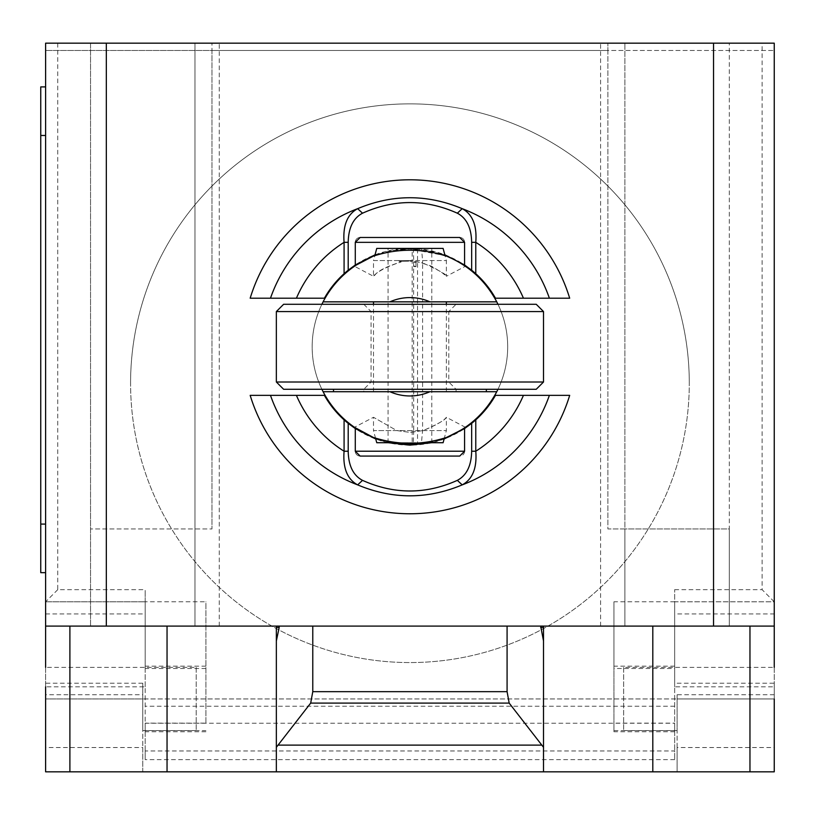 <?xml version="1.0" encoding="UTF-8"?>
<svg xmlns="http://www.w3.org/2000/svg" width="815" height="815" viewBox="0 0 815 815"><rect width="100%" height="100%" fill="white"/><g stroke="black" fill="none" stroke-linecap="round" stroke-linejoin="round"><path stroke-width="0.61" stroke-dasharray="4.08 3.06" d="M130.573 383.213A279.351 279.351 0 0 1 409.925 103.862A279.351 279.351 0 0 1 689.286 383.213A279.351 279.351 0 0 0 409.925 103.862A279.351 279.351 0 0 0 288.591 634.834A279.351 279.351 0 0 0 689.286 383.213A279.351 279.351 0 0 1 288.591 634.834A279.351 279.351 0 0 1 130.573 383.213M196.191 667.383L196.191 730.535L196.191 667.383L45.609 667.383L45.609 698.954L677.102 698.954L674.667 698.954L674.667 686.811L774.25 686.811L774.25 613.95L674.667 613.95L674.667 686.811M196.191 730.535L142.757 730.535L142.757 694.747L45.609 694.747M145.192 686.811L145.192 601.806L45.609 601.806L45.609 686.811L145.192 686.811L145.192 759.651L145.192 750.961L674.667 750.961L674.667 759.651L674.667 698.954L142.757 698.954L142.757 683.204L142.757 730.535M623.669 667.383L623.669 730.535L623.669 667.383L774.25 667.383L774.25 698.954L677.102 698.954L774.25 698.954L774.25 771.825L142.757 771.825L142.757 698.954L45.609 698.954L142.757 698.954L142.757 694.747M623.669 730.535L677.102 730.535L677.102 694.747L677.102 698.954L774.25 698.954L774.25 686.811M276.346 640.957L276.346 626.093L774.25 626.093M543.513 649.331L543.513 732.237M543.513 771.825L543.513 626.093M45.609 747.528L45.609 771.825L142.757 771.825L142.757 747.528L45.609 747.528L45.609 698.954M674.667 731.748L613.95 731.748L613.95 723.139L674.667 723.139L674.667 731.748L674.667 589.663L674.667 601.806L774.25 601.806L774.25 613.95M57.753 43.175L57.753 589.663L145.192 589.663L145.192 601.806L45.609 601.806L45.609 43.175L774.25 43.175L774.25 601.806L674.667 601.806L674.667 613.95M613.95 731.748L613.95 666.171L613.95 668.504L674.667 668.504M677.102 747.528L677.102 698.954L677.102 771.825L677.102 747.528L774.25 747.528M677.102 698.954L677.102 730.535M205.91 668.504L145.192 668.504L145.192 666.171L145.192 731.748L145.192 723.139L205.91 723.139L205.91 601.765L145.192 601.765L145.192 589.663M674.667 759.651L145.192 759.651M145.192 750.961L145.192 723.139M674.667 723.139L674.667 750.961M142.757 698.954L142.757 747.528M674.667 601.765L613.95 601.765L613.95 668.504M613.95 601.765L613.95 723.139M205.91 723.139L205.91 601.765M145.192 668.504L145.192 601.765M57.753 589.663L45.609 601.806M774.25 601.806L762.107 589.663L762.107 43.175M45.609 524.086L45.609 86.899L45.609 572.66L45.609 524.086L40.75 524.086L40.75 86.899L45.609 86.899M45.609 572.66L40.75 572.66L40.75 524.086M45.609 771.825L45.609 759.682M774.25 770.99L774.25 759.682M276.346 649.331L276.346 771.825M276.346 759.682L276.346 732.237M45.609 626.093L276.346 626.093M624.881 626.093L729.313 626.093L624.881 626.093L624.881 528.945L607.878 528.945L607.878 43.175L607.878 50.469L774.25 50.469L45.609 50.469L211.982 50.469L211.982 43.175L211.982 528.945L211.982 50.469L607.878 50.469L607.878 528.945L729.313 528.945L729.313 43.175L90.536 43.175L90.536 626.093L219.266 626.093L90.536 626.093L90.536 43.175L45.609 43.175L45.609 50.469L45.609 43.175L774.25 43.175L774.25 50.469L774.25 43.175L729.313 43.175L729.313 626.093L729.313 528.945L624.881 528.945L624.881 626.093L624.881 43.175L624.881 626.093M194.979 626.093L194.979 528.945L90.536 528.945L211.982 528.945L194.979 528.945L194.979 626.093L194.979 43.175L194.979 626.093M444.827 254.81L409.925 248.412A98.371 98.371 0 0 1 495.469 298.209L569.685 298.209M250.174 298.209L324.39 298.209A98.371 98.371 0 0 1 409.925 248.412L375.032 254.81M464.581 264.987L464.581 242.34A4.859 4.859 0 0 0 464.244 240.568M464.132 240.313A4.859 4.859 0 0 0 461.718 237.909M461.687 237.899A4.859 4.859 0 0 0 459.721 237.481L360.138 237.481A4.859 4.859 0 0 0 358.172 237.899A4.859 4.859 0 0 1 360.138 237.481M355.279 242.34A4.859 4.859 0 0 1 355.615 240.568A4.859 4.859 0 0 0 355.279 242.34L355.279 264.987M355.727 240.313A4.859 4.859 0 0 1 358.142 237.909A4.859 4.859 0 0 0 355.727 240.313M569.685 395.356L495.469 395.356A98.371 98.371 0 0 1 324.39 395.356L250.174 395.356M355.279 451.215A4.859 4.859 0 0 0 355.615 452.997A4.859 4.859 0 0 1 355.279 451.215L355.279 428.568M375.756 439.02L388.205 442.718M431.655 442.718L444.104 439.02M360.138 456.074A4.859 4.859 0 0 1 358.172 455.656A4.859 4.859 0 0 0 360.138 456.074L459.721 456.074A4.859 4.859 0 0 0 464.132 453.252M464.244 452.997A4.859 4.859 0 0 0 464.581 451.215L464.581 428.568M358.142 455.646A4.859 4.859 0 0 1 355.727 453.252A4.859 4.859 0 0 0 358.142 455.646M463.908 265.272L465.396 266.281L446.365 276.275L446.365 260.555L445.021 255.553L409.925 249.023A97.759 97.759 0 0 1 507.684 346.782A97.759 97.759 0 0 1 409.925 444.542A97.759 97.759 0 0 1 312.165 346.782A97.759 97.759 0 0 1 409.925 249.023L393.665 250.378L374.839 255.533L373.494 260.555L446.365 260.555L422.598 260.555L421.467 248.412L417.535 248.412L417.535 442.718L421.467 442.718L422.598 430.575L422.598 391.709L446.365 391.709L373.494 391.709L422.598 391.709L422.598 301.845L373.494 301.845L446.365 301.845L422.598 301.845L422.598 262.858C439.407 270.488 447.333 274.961 446.365 276.275L442.27 272.821L431.461 266.128L417.647 261.788L409.925 261.167A29.157 17.563 180 0 1 413.684 261.309L422.598 262.858L422.598 260.555M465.396 427.284L446.365 417.28C445.642 419.705 437.889 424.136 423.087 430.575L409.925 432.388L396.762 430.575L373.494 417.28L354.464 427.284L356.226 428.476M366.312 434.263L373.637 437.553M375.572 438.297L391.169 442.718M321.894 389.285A97.759 97.759 0 0 1 321.894 304.28M373.423 256.093L356.226 265.079M409.925 391.709L429.933 391.709M409.925 389.285L486.341 389.285L409.925 389.285M276.346 382.001L543.513 382.001M536.229 389.285L283.63 389.285M456.074 304.28L363.785 304.28L456.074 304.28L448.79 311.564L371.07 311.564L448.79 311.564L448.79 382.001L371.07 382.001L448.79 382.001L456.074 389.285L456.074 391.709M363.785 304.28L371.07 311.564L371.07 382.001L363.785 389.285L363.785 391.709M408.651 260.555L408.733 261.187L399.207 261.411L401.133 261.972L400.715 260.555L408.651 260.555L398.963 260.555L399.207 261.411L398.963 260.555L408.702 260.555L400.715 260.555L401.133 261.972C387.186 266.199 378.445 270.539 374.92 274.991C370.927 280.869 371.681 271.212 401.133 261.972C387.186 266.199 378.445 270.539 374.92 274.991C370.927 280.869 371.681 271.212 401.133 261.972L399.218 261.411L408.784 261.187L408.702 260.555M497.965 304.28A97.759 97.759 0 0 1 497.965 389.285M389.927 301.845L429.933 301.845M428.68 442.718L444.287 438.297M445.999 437.645L463.908 428.282M413.684 265.863L415.996 266.627L413.602 266.627L413.684 430.575L373.494 430.575L373.494 417.28L396.762 430.575L409.925 432.388L423.066 430.575C436.025 425.267 443.788 420.835 446.365 417.28L446.365 430.575L422.598 430.575M457.673 261.472L445.744 255.818M446.61 256.165L459.253 262.379M413.684 261.727L413.602 262.522A30.114 18.093 180 0 1 415.996 262.155L413.684 261.727L413.684 260.555L373.494 260.555L373.494 276.275L354.464 266.281M415.996 266.627L415.996 262.155M413.602 262.522L413.602 266.627M375.562 438.266L373.494 430.575L446.365 430.575L444.297 438.266M413.684 430.575L413.348 442.718L412.186 442.718L412.186 248.412L413.348 248.412L376.754 248.412M443.105 248.412L421.467 248.412M412.186 248.412L417.535 248.412M413.348 248.412L413.684 260.555M412.186 442.718L417.535 442.718M413.348 442.718L376.754 442.718M397.445 442.718L422.404 442.718M443.105 442.718L421.467 442.718M283.63 304.28L536.229 304.28M543.513 311.564L276.346 311.564M453.048 771.825L426.653 771.825L453.048 771.825M413.816 771.825L374.574 771.825L413.816 771.825M486.26 771.825L345.153 771.825L486.26 771.825M142.757 683.204L45.609 683.204M774.25 694.747L677.102 694.747M613.95 730.627L674.667 730.627M677.102 683.204L774.25 683.204M674.667 706.248L145.192 706.248M145.192 730.627L205.91 730.627M45.609 613.95L145.192 613.95M145.192 723.241L674.667 723.241M674.667 589.663L762.107 589.663M45.609 135.473L40.75 135.473M674.667 666.171L613.95 666.171M205.91 666.171L145.192 666.171M205.91 731.748L145.192 731.748M219.266 626.093L219.266 43.175M600.594 626.093L600.594 43.175M431.787 442.718L431.787 248.412M388.072 442.718L388.072 248.412M446.365 391.709L446.365 304.28M373.494 391.709L373.494 304.28"/><path stroke-width="1.22" d="M45.609 667.383L45.609 626.093L774.25 626.093L774.25 667.383M278.047 745.114L310.688 703.09L312.777 691.66L507.083 691.66L509.171 703.09L543.513 747.294L543.513 771.825L276.346 771.825L276.346 747.294L278.047 745.114L541.812 745.114M509.171 703.09L310.688 703.09M507.083 626.093L507.083 691.66M312.777 626.093L312.777 691.66M540.671 626.093L543.513 640.957L543.513 747.294M543.513 640.957L543.513 627.438L540.671 627.438M543.513 626.093L543.513 627.438M45.609 686.811L45.609 771.825L276.346 771.825M543.513 771.825L774.25 771.825L774.25 698.954M276.346 747.294L276.346 640.957L279.188 627.438L276.346 627.438L276.346 759.682M45.609 86.899L40.75 86.899L40.75 135.473L45.609 135.473M45.609 524.086L40.75 524.086L40.75 572.66L45.609 572.66M40.75 524.086L40.75 135.473M276.346 627.438L276.346 626.093M279.188 627.438L279.188 626.093M45.609 626.093L45.609 43.175L106.327 43.175L106.327 626.093M774.25 626.093L774.25 43.175L106.327 43.175M713.533 626.093L713.533 43.175M270.498 298.209L296.416 298.209A123.473 123.473 0 0 1 344.083 242.33C342.758 225.511 347.282 214.294 357.653 208.671A147.668 147.668 0 0 0 270.478 298.209L250.174 298.209A166.973 166.973 0 0 1 569.685 298.209L549.381 298.209A147.668 147.668 0 0 0 462.207 208.671C427.355 194.092 392.504 194.092 357.653 208.671L362.522 213.194M464.581 242.34L459.721 237.481L360.138 237.481L355.279 242.34L464.581 242.34L464.581 264.987L444.827 254.81M471.651 270.203L464.57 264.997M296.416 298.209L324.39 298.209A98.371 98.371 0 0 1 344.083 273.708L344.083 242.33L348.199 242.33C348.484 227.813 353.262 218.104 362.522 213.204C394.124 199.033 425.736 199.033 457.337 213.204C466.598 218.104 471.376 227.813 471.661 242.33L471.661 270.193A109.944 96.201 90 0 1 475.777 273.708A98.371 98.371 0 0 1 495.469 298.209L549.361 298.209M344.083 273.708A109.944 96.201 -90 0 1 348.199 270.193L348.199 242.33M375.032 254.81L355.279 264.987L348.209 270.203M355.279 264.987L355.279 242.34M457.337 213.194L462.207 208.671C472.578 214.294 477.101 225.511 475.777 242.33A123.473 123.473 0 0 1 523.444 298.209M471.661 242.33L475.777 242.33L475.777 273.708M549.361 395.356L523.444 395.356A123.473 123.473 0 0 1 475.777 451.225C477.101 468.055 472.578 479.271 462.207 484.884A147.668 147.668 0 0 0 549.381 395.356L569.685 395.356A166.973 166.973 0 0 1 250.174 395.356L270.478 395.356A147.668 147.668 0 0 0 357.653 484.884C392.504 499.463 427.355 499.463 462.207 484.884L457.337 480.361C425.736 494.532 394.124 494.532 362.522 480.361C353.262 475.461 348.484 465.752 348.199 451.225L348.199 423.362L355.289 428.568L375.756 439.02M388.205 442.718L409.925 445.143L431.655 442.718M348.199 423.362A109.944 96.201 -90 0 1 344.083 419.857A98.371 98.371 0 0 1 324.39 395.356L270.498 395.356M523.444 395.356L495.469 395.356A98.371 98.371 0 0 1 475.777 419.857A109.944 96.201 90 0 1 471.661 423.362L471.661 451.225C471.376 465.752 466.598 475.461 457.327 480.361M464.57 428.568L471.651 423.352M444.104 439.02L464.581 428.568L464.581 451.215L355.279 451.215L360.138 456.074L459.721 456.074L464.581 451.215M355.279 451.215L355.279 428.568M362.522 480.361L357.653 484.884C347.282 479.271 342.758 468.055 344.083 451.225A123.473 123.473 0 0 1 296.416 395.356M475.777 419.857L475.777 451.225L471.661 451.225M348.199 451.225L344.083 451.225L344.083 419.857M497.965 389.285A97.759 97.759 0 0 1 496.753 391.709L323.107 391.709A97.759 97.759 0 0 0 373.239 437.39L354.464 427.284M356.226 428.476L366.312 434.263M373.637 437.553L375.572 438.297M391.169 442.718L409.925 444.542L428.68 442.718M409.925 391.709L323.107 391.709A97.759 97.759 0 0 1 321.894 389.285M321.894 304.28A97.759 97.759 0 0 1 323.107 301.845L496.753 301.845A97.759 97.759 0 0 1 497.965 304.28M445.744 255.818L445.021 255.533L443.105 248.412L376.754 248.412L374.839 255.553L373.423 256.093M356.226 265.079L373.239 256.165A97.759 97.759 0 0 0 323.107 301.845L389.927 301.845A49.185 49.185 0 0 1 429.933 301.845L496.753 301.845A97.759 97.759 0 0 0 446.61 256.165L446.61 256.165C422.068 248.269 397.608 248.269 373.239 256.165A97.759 97.759 0 0 0 323.107 301.845M276.346 311.564L283.63 304.28L536.229 304.28L543.513 311.564L543.513 382.001L536.229 389.285L283.63 389.285L276.346 382.001L276.346 311.564L543.513 311.564M543.513 382.001L276.346 382.001M486.341 389.285L486.341 391.709L496.753 391.709A97.759 97.759 0 0 1 446.61 437.4L446.61 437.4C468.768 428.15 485.475 412.92 496.753 391.709M323.107 391.709A97.759 97.759 0 0 0 373.239 437.39C397.822 445.296 422.282 445.296 446.62 437.39C460.567 430.514 466.822 427.142 465.396 427.284L463.908 428.282M444.287 438.297L445.999 437.645M463.908 265.272L457.673 261.472M459.253 262.379L465.396 266.281M375.562 438.266L376.754 442.718L397.445 442.718M422.404 442.718L443.105 442.718L444.297 438.266M486.341 391.709L429.933 391.709A49.185 49.185 0 0 1 389.927 391.709M69.896 626.093L69.896 771.825M749.963 626.093L749.963 771.825M652.805 626.093L652.805 771.825M167.044 626.093L167.044 771.825M333.518 389.285L333.518 391.709M446.61 256.165C468.768 265.415 485.475 280.645 496.753 301.845M446.365 304.28L446.365 301.845M373.494 304.28L373.494 301.845"/></g></svg>
